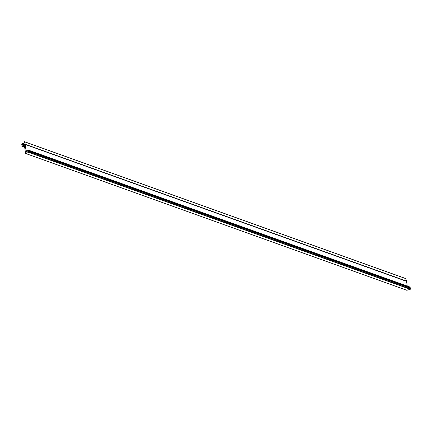 <?xml version="1.0" encoding="UTF-8"?>
<svg xmlns="http://www.w3.org/2000/svg" width="432" height="432" viewBox="0 0 432 432"><rect width="100%" height="100%" fill="white"/><g stroke="black" fill="none" stroke-linecap="round" stroke-linejoin="round"><path stroke-width="0.65" d="M21.67 144.763L22.734 144.423A2.484 2.041 109.7 0 0 23.09 144.272L23.56 144.018A2.484 2.041 -70.3 0 1 23.917 143.872L24.376 143.969L24.538 145.174L24.138 145.546A2.484 2.041 -70.3 0 1 23.771 145.627L23.279 145.681A2.484 2.041 109.7 0 0 22.912 145.762L21.8 146.189L22.55 146.486A1.777 1.458 -70.3 0 0 23.323 146.47L24.494 146.027L25.558 153.452L28.895 152.41L28.912 151.357L410.287 288.241L410.233 287.836A1.415 1.161 -70.3 0 0 409.531 286.88L28.156 150.001A1.415 1.161 -70.3 0 0 26.498 151.713L26.546 152.113A0.356 0.292 109.7 0 1 26.201 151.875L25.218 144.482A1.777 1.458 -70.3 0 0 25.153 144.196L24.332 141.669L23.949 141.934L24.068 143.294L22.928 143.521A1.777 1.458 -70.3 0 0 22.216 143.98L21.638 144.763L23.976 145.589M407.219 286.049L406.593 281.362A1.777 1.458 -70.3 0 0 406.528 281.075L405.707 278.548L24.392 141.718M24.602 146.81L23.495 146.416M406.874 290.282L410.276 289.294L410.287 288.241L28.912 151.357L26.541 152.118L26.725 151.637A1.134 0.934 109.7 0 1 28.62 151.033L28.674 151.432L28.858 150.957A1.415 1.161 -70.3 0 0 28.156 150.001M24.521 145.066L22.734 144.423M26.201 151.875L26.53 151.994M25.218 144.482L406.593 281.362M25.153 144.196L406.528 281.075M24.413 141.755L405.788 278.64M21.843 146.264L24.662 147.28L21.838 146.264M24.656 147.242L22.55 146.486M23.582 146.27L24.575 146.621M23.625 146.237L24.57 146.572M25.639 153.452L407.02 290.336M28.895 152.41L410.276 289.294M29.025 152.194L410.4 289.078M24.484 144.769L23.09 144.272M24.424 144.331L23.56 144.018M24.386 144.04L23.917 143.872M23.323 146.47L24.619 146.934M28.858 150.957L410.233 287.836M26.725 151.637L27.346 151.859M24.332 141.669L405.707 278.548M21.638 144.763L23.96 145.595M25.558 153.452L406.933 290.331"/></g></svg>

